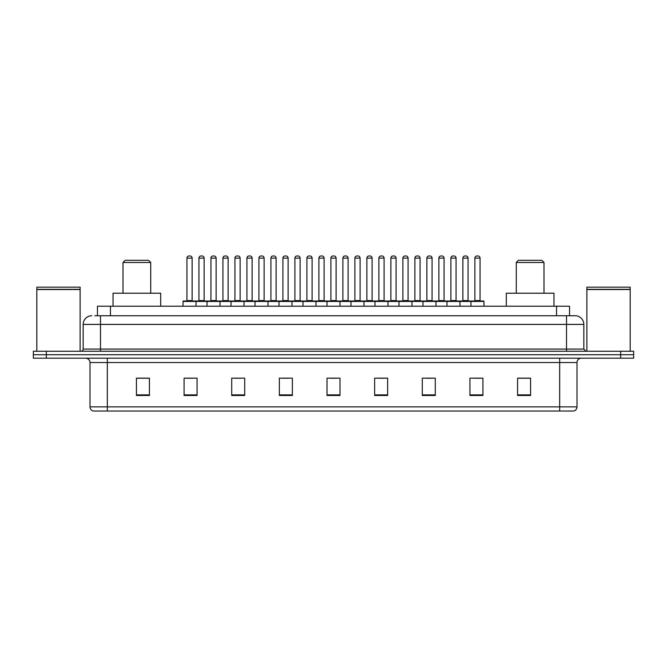 <?xml version="1.0" encoding="UTF-8"?>
<svg xmlns="http://www.w3.org/2000/svg" width="667" height="667" viewBox="0 0 667 667"><rect width="100%" height="100%" fill="white"/><g stroke="black" fill="none" stroke-linecap="round" stroke-linejoin="round"><path stroke-width="1" d="M94.856 315.741L100.484 315.741L94.856 315.741L97.457 315.741L97.457 306.211L569.543 306.211L569.543 315.741M91.821 315.741A8.663 8.663 0 0 0 83.158 324.404L83.158 349.091A2.168 2.168 0 0 1 80.99 351.259M583.842 324.404L100.484 324.404L100.484 315.741L575.179 315.741A8.663 8.663 0 0 1 583.842 324.404L583.842 349.091L586.01 351.259M46.34 351.259L33.35 351.259L33.35 354.719L46.34 354.719L33.35 354.719L33.35 358.187L46.34 358.187L46.34 354.719L620.66 354.719L46.34 354.719L46.34 351.259L620.66 351.259L620.66 354.719L633.65 354.719L620.66 354.719L620.66 358.187L46.34 358.187M633.65 351.259L633.65 354.719L633.65 351.259L620.66 351.259M575.046 315.741L572.144 315.741M573.662 411.03L93.338 411.03M93.122 411.03A4.327 4.327 0 0 1 90.003 406.87L107.329 406.87L107.329 411.03L559.671 411.03L559.671 406.87L576.997 406.87L576.997 362.523A4.327 4.327 0 0 1 581.332 358.187M90.003 406.87L90.003 362.523C89.745 359.888 88.302 358.446 85.668 358.187M530.565 395.481L530.565 378.156L517.575 378.156L517.575 395.481L530.565 395.481M482.925 395.481L482.925 378.156L469.935 378.156L469.935 395.481L482.925 395.481M435.284 395.481L435.284 378.156L422.286 378.156L422.286 395.481L435.284 395.481M387.644 395.481L387.644 378.156L374.646 378.156L374.646 395.481L387.644 395.481M149.425 395.481L149.425 378.156L136.435 378.156L136.435 395.481L149.425 395.481M197.065 395.481L197.065 378.156L184.075 378.156L184.075 395.481L197.065 395.481M244.714 395.481L244.714 378.156L231.716 378.156L231.716 395.481L244.714 395.481M292.354 395.481L292.354 378.156L279.356 378.156L279.356 395.481L292.354 395.481M339.995 395.481L339.995 378.156L327.005 378.156L327.005 395.481L339.995 395.481M633.65 358.187L633.65 354.719L633.65 358.187L620.66 358.187M559.671 411.03L573.537 411.03M426.23 378.239L432.725 378.239M474.22 378.239L480.715 378.239M282.266 378.239L288.761 378.239M234.275 378.239L240.77 378.239M186.285 378.239L192.78 378.239M378.239 378.239L384.734 378.239M330.248 378.239L336.752 378.239M149.425 378.239L136.435 378.239M530.565 378.239L517.575 378.239M36.818 289.536L80.123 289.536L36.818 289.536L36.818 351.259M80.123 289.536L80.123 351.259M79.907 289.32L37.035 289.32M80.123 289.103L80.123 287.16L36.818 287.16L36.818 289.103M123.003 262.473L150.725 262.473L148.558 260.305L125.171 260.305L123.003 262.473L123.003 293.222M150.725 262.473L150.725 293.222M160.689 306.211L160.689 293.222L113.04 293.222L113.04 306.211M516.275 262.473L543.997 262.473L541.829 260.305L518.442 260.305L516.275 262.473L516.275 293.222M543.997 262.473L543.997 293.222M553.96 306.211L553.96 293.222L506.311 293.222L506.311 306.211M586.877 289.536L630.182 289.536L586.877 289.536L586.877 351.259M630.182 289.536L630.182 351.259M629.965 289.32L587.093 289.32M630.182 289.103L630.182 287.16L586.877 287.16L586.877 289.103M470.969 306.211L470.969 301.451A0.434 0.434 0 0 1 471.402 301.017L483.533 301.017A0.434 0.434 0 0 1 483.967 301.451L183.033 301.451A0.434 0.434 0 0 1 183.467 301.017L195.598 301.017A0.434 0.434 0 0 1 196.031 301.451L196.031 306.211M192.129 300.584A0.434 0.434 0 0 0 192.563 301.017L186.502 301.017A0.434 0.434 0 0 0 186.935 300.584L192.129 300.584L192.129 258.137A2.168 2.168 0 0 0 189.962 255.97L189.103 255.97A2.168 2.168 0 0 0 186.935 258.137L186.935 300.584M183.033 301.451L183.033 306.211M207.028 306.211L207.028 301.451A0.434 0.434 0 0 1 207.462 301.017L219.593 301.017A0.434 0.434 0 0 1 220.027 301.451L220.027 306.211M216.125 300.584A0.434 0.434 0 0 0 216.558 301.017L210.497 301.017A0.434 0.434 0 0 0 210.93 300.584L216.125 300.584L216.125 258.137A2.168 2.168 0 0 0 213.957 255.97L213.09 255.97A2.168 2.168 0 0 0 210.93 258.137L210.93 300.584M231.024 306.211L231.024 301.451A0.434 0.434 0 0 1 231.457 301.017L243.588 301.017A0.434 0.434 0 0 1 244.022 301.451L244.022 306.211M240.12 300.584A0.434 0.434 0 0 0 240.554 301.017L234.492 301.017A0.434 0.434 0 0 0 234.926 300.584L240.12 300.584L240.12 258.137A2.168 2.168 0 0 0 237.952 255.97L237.085 255.97A2.168 2.168 0 0 0 234.926 258.137L234.926 300.584M255.019 306.211L255.019 301.451A0.434 0.434 0 0 1 255.453 301.017L267.584 301.017A0.434 0.434 0 0 1 268.009 301.451L268.009 306.211M264.115 300.584A0.434 0.434 0 0 0 264.549 301.017L258.488 301.017A0.434 0.434 0 0 0 258.921 300.584L264.115 300.584L264.115 258.137A2.168 2.168 0 0 0 261.948 255.97L261.08 255.97A2.168 2.168 0 0 0 258.921 258.137L258.921 300.584M279.014 306.211L279.014 301.451A0.434 0.434 0 0 1 279.448 301.017L291.571 301.017A0.434 0.434 0 0 1 292.004 301.451L292.004 306.211M288.111 300.584A0.434 0.434 0 0 0 288.544 301.017L282.483 301.017A0.434 0.434 0 0 0 282.908 300.584L288.111 300.584L288.111 258.137A2.168 2.168 0 0 0 285.943 255.97L285.076 255.97A2.168 2.168 0 0 0 282.908 258.137L282.908 300.584M303.01 306.211L303.01 301.451A0.434 0.434 0 0 1 303.443 301.017L315.566 301.017A0.434 0.434 0 0 1 316 301.451L316 306.211M312.106 300.584A0.434 0.434 0 0 0 312.54 301.017L306.47 301.017A0.434 0.434 0 0 0 306.903 300.584L312.106 300.584L312.106 258.137A2.168 2.168 0 0 0 309.938 255.97L309.071 255.97A2.168 2.168 0 0 0 306.903 258.137L306.903 300.584M327.005 306.211L327.005 301.451A0.434 0.434 0 0 1 327.439 301.017L339.561 301.017A0.434 0.434 0 0 1 339.995 301.451L339.995 306.211M336.101 300.584A0.434 0.434 0 0 0 336.535 301.017L330.465 301.017A0.434 0.434 0 0 0 330.899 300.584L336.101 300.584L336.101 258.137A2.168 2.168 0 0 0 333.934 255.97L333.066 255.97A2.168 2.168 0 0 0 330.899 258.137L330.899 300.584M351 306.211L351 301.451A0.434 0.434 0 0 1 351.434 301.017L363.557 301.017A0.434 0.434 0 0 1 363.99 301.451L363.99 306.211M360.097 300.584A0.434 0.434 0 0 0 360.53 301.017L354.46 301.017A0.434 0.434 0 0 0 354.894 300.584L360.097 300.584L360.097 258.137A2.168 2.168 0 0 0 357.929 255.97L357.062 255.97A2.168 2.168 0 0 0 354.894 258.137L354.894 300.584M374.996 306.211L374.996 301.451A0.434 0.434 0 0 1 375.429 301.017L387.552 301.017A0.434 0.434 0 0 1 387.986 301.451L387.986 306.211M384.092 300.584A0.434 0.434 0 0 0 384.517 301.017L378.456 301.017A0.434 0.434 0 0 0 378.889 300.584L384.092 300.584L384.092 258.137A2.168 2.168 0 0 0 381.924 255.97L381.057 255.97A2.168 2.168 0 0 0 378.889 258.137L378.889 300.584M398.991 306.211L398.991 301.451A0.434 0.434 0 0 1 399.416 301.017L411.547 301.017A0.434 0.434 0 0 1 411.981 301.451L411.981 306.211M408.079 300.584A0.434 0.434 0 0 0 408.512 301.017L402.451 301.017A0.434 0.434 0 0 0 402.885 300.584L408.079 300.584L408.079 258.137A2.168 2.168 0 0 0 405.92 255.97L405.052 255.97A2.168 2.168 0 0 0 402.885 258.137L402.885 300.584M422.978 306.211L422.978 301.451A0.434 0.434 0 0 1 423.412 301.017L435.543 301.017A0.434 0.434 0 0 1 435.976 301.451L435.976 306.211M432.074 300.584A0.434 0.434 0 0 0 432.508 301.017L426.446 301.017A0.434 0.434 0 0 0 426.88 300.584L432.074 300.584L432.074 258.137A2.168 2.168 0 0 0 429.915 255.97L429.048 255.97A2.168 2.168 0 0 0 426.88 258.137L426.88 300.584M446.973 306.211L446.973 301.451A0.434 0.434 0 0 1 447.407 301.017L459.538 301.017A0.434 0.434 0 0 1 459.972 301.451L459.972 306.211M456.07 300.584A0.434 0.434 0 0 0 456.503 301.017L450.442 301.017A0.434 0.434 0 0 0 450.875 300.584L456.07 300.584L456.07 258.137A2.168 2.168 0 0 0 453.91 255.97L453.043 255.97A2.168 2.168 0 0 0 450.875 258.137L450.875 300.584M480.065 300.584A0.434 0.434 0 0 0 480.498 301.017L474.437 301.017A0.434 0.434 0 0 0 474.871 300.584L480.065 300.584L480.065 258.137A2.168 2.168 0 0 0 477.897 255.97L477.038 255.97A2.168 2.168 0 0 0 474.871 258.137L474.871 300.584M483.967 301.451L483.967 306.211M207.595 301.017L195.464 301.017M198.933 258.137A2.168 2.168 0 0 1 201.092 255.97L201.959 255.97A2.168 2.168 0 0 1 204.127 258.137L198.933 258.137L198.933 300.584A0.434 0.434 0 0 1 198.499 301.017M204.127 258.137L204.127 300.584A0.434 0.434 0 0 0 204.561 301.017M231.591 301.017L219.46 301.017M222.928 258.137A2.168 2.168 0 0 1 225.087 255.97L225.955 255.97A2.168 2.168 0 0 1 228.122 258.137L222.928 258.137L222.928 300.584A0.434 0.434 0 0 1 222.495 301.017M228.122 258.137L228.122 300.584A0.434 0.434 0 0 0 228.556 301.017M255.586 301.017L243.455 301.017M246.923 258.137A2.168 2.168 0 0 1 249.083 255.97L249.95 255.97A2.168 2.168 0 0 1 252.118 258.137L246.923 258.137L246.923 300.584A0.434 0.434 0 0 1 246.49 301.017M252.118 258.137L252.118 300.584A0.434 0.434 0 0 0 252.551 301.017M279.573 301.017L267.45 301.017M270.919 258.137A2.168 2.168 0 0 1 273.078 255.97L273.945 255.97A2.168 2.168 0 0 1 276.113 258.137L270.919 258.137L270.919 300.584A0.434 0.434 0 0 1 270.485 301.017M276.113 258.137L276.113 300.584A0.434 0.434 0 0 0 276.547 301.017M303.568 301.017L291.446 301.017M294.906 258.137A2.168 2.168 0 0 1 297.073 255.97L297.941 255.97A2.168 2.168 0 0 1 300.108 258.137L294.906 258.137L294.906 300.584A0.434 0.434 0 0 1 294.472 301.017M300.108 258.137L300.108 300.584A0.434 0.434 0 0 0 300.542 301.017M327.564 301.017L315.441 301.017M318.901 258.137A2.168 2.168 0 0 1 321.069 255.97L321.936 255.97A2.168 2.168 0 0 1 324.104 258.137L318.901 258.137L318.901 300.584A0.434 0.434 0 0 1 318.467 301.017M324.104 258.137L324.104 300.584A0.434 0.434 0 0 0 324.537 301.017M351.559 301.017L339.436 301.017M342.896 258.137A2.168 2.168 0 0 1 345.064 255.97L345.931 255.97A2.168 2.168 0 0 1 348.099 258.137L342.896 258.137L342.896 300.584A0.434 0.434 0 0 1 342.463 301.017M348.099 258.137L348.099 300.584A0.434 0.434 0 0 0 348.533 301.017M375.554 301.017L363.432 301.017M366.892 258.137A2.168 2.168 0 0 1 369.059 255.97L369.927 255.97A2.168 2.168 0 0 1 372.094 258.137L366.892 258.137L366.892 300.584A0.434 0.434 0 0 1 366.458 301.017M372.094 258.137L372.094 300.584A0.434 0.434 0 0 0 372.528 301.017M399.55 301.017L387.427 301.017M390.887 258.137A2.168 2.168 0 0 1 393.055 255.97L393.922 255.97A2.168 2.168 0 0 1 396.081 258.137L390.887 258.137L390.887 300.584A0.434 0.434 0 0 1 390.453 301.017M396.081 258.137L396.081 300.584A0.434 0.434 0 0 0 396.515 301.017M423.545 301.017L411.414 301.017M414.882 258.137A2.168 2.168 0 0 1 417.05 255.97L417.917 255.97A2.168 2.168 0 0 1 420.077 258.137L414.882 258.137L414.882 300.584A0.434 0.434 0 0 1 414.449 301.017M420.077 258.137L420.077 300.584A0.434 0.434 0 0 0 420.51 301.017M447.54 301.017L435.409 301.017M438.878 258.137A2.168 2.168 0 0 1 441.045 255.97L441.913 255.97A2.168 2.168 0 0 1 444.072 258.137L438.878 258.137L438.878 300.584A0.434 0.434 0 0 1 438.444 301.017M444.072 258.137L444.072 300.584A0.434 0.434 0 0 0 444.505 301.017M471.536 301.017L459.405 301.017M462.873 258.137A2.168 2.168 0 0 1 465.041 255.97L465.908 255.97A2.168 2.168 0 0 1 468.067 258.137L462.873 258.137L462.873 300.584A0.434 0.434 0 0 1 462.439 301.017M468.067 258.137L468.067 300.584A0.434 0.434 0 0 0 468.501 301.017M110.455 315.741L110.455 306.211M556.545 315.741L556.545 306.211M100.484 351.259L100.484 324.404L83.158 324.404M83.158 349.091L583.842 349.091M566.516 315.741L566.516 351.259M559.671 358.187L559.671 362.523L90.003 362.523M576.997 362.523L559.671 362.523L559.671 406.87L107.329 406.87L107.329 358.187M339.995 394.881L327.005 394.881M292.354 394.881L279.356 394.881M244.714 394.881L231.716 394.881M197.065 394.881L184.075 394.881M149.425 394.881L136.435 394.881M387.644 394.881L374.646 394.881M435.284 394.881L422.286 394.881M482.925 394.881L469.935 394.881M530.565 394.881L517.575 394.881M192.129 258.137L186.935 258.137M216.125 258.137L210.93 258.137M240.12 258.137L234.926 258.137M264.115 258.137L258.921 258.137M288.111 258.137L282.908 258.137M312.106 258.137L306.903 258.137M336.101 258.137L330.899 258.137M360.097 258.137L354.894 258.137M384.092 258.137L378.889 258.137M408.079 258.137L402.885 258.137M432.074 258.137L426.88 258.137M456.07 258.137L450.875 258.137M480.065 258.137L474.871 258.137M198.933 300.584L204.127 300.584M222.928 300.584L228.122 300.584M246.923 300.584L252.118 300.584M270.919 300.584L276.113 300.584M294.906 300.584L300.108 300.584M318.901 300.584L324.104 300.584M342.896 300.584L348.099 300.584M366.892 300.584L372.094 300.584M390.887 300.584L396.081 300.584M414.882 300.584L420.077 300.584M438.878 300.584L444.072 300.584M462.873 300.584L468.067 300.584M573.878 411.03C575.838 410.33 576.88 408.946 576.997 406.87"/></g></svg>
